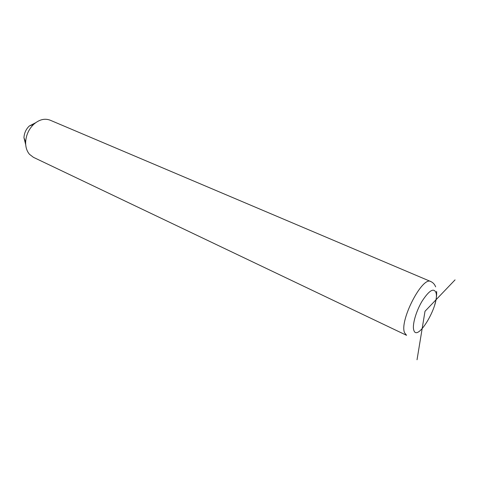 <?xml version="1.0" encoding="UTF-8"?>
<svg xmlns="http://www.w3.org/2000/svg" width="479" height="479" viewBox="0 0 479 479"><rect width="100%" height="100%" fill="white"/><g stroke="black" fill="none" stroke-linecap="round" stroke-linejoin="round"><path stroke-width="0.72" d="M29.506 154.322L33.434 157.328L406.551 335.312L404.551 332.713C399.211 320.834 422.49 275.79 430.831 281.562L50.205 120.211C44.733 118.127 39.23 119.505 33.692 124.348C28.722 129.246 26.04 135.186 25.644 142.167C25.561 147.137 26.848 151.19 29.506 154.322M35.572 122.774L29.237 126.043C25.968 129.258 24.207 133.156 23.956 137.736L25.71 144.706M417.035 359.759L425.005 311.278L455.05 279.88M436.034 292.765C433.854 287.55 429.238 290.298 422.191 301.004C416.041 311.182 412.084 325.055 413.784 330.115C417.281 342.91 439.674 304.901 436.034 292.765M23.956 137.736L25.644 142.167M29.237 126.043L33.692 124.348M435.645 286.843C434.675 284.346 433.07 282.58 430.831 281.562M434.675 305.039C436.201 300.034 436.848 295.489 436.614 291.394"/></g></svg>
